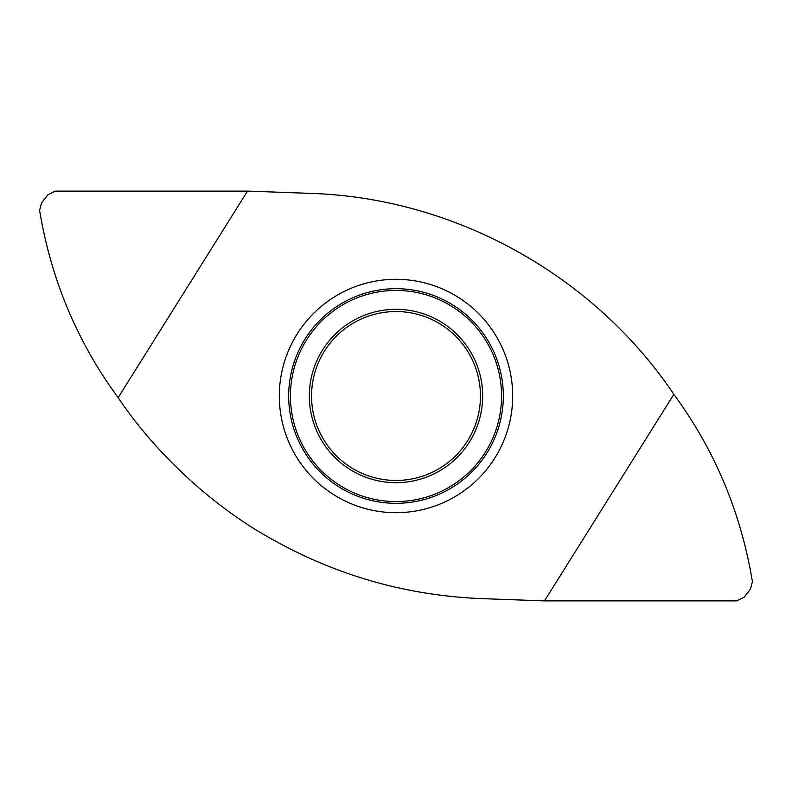 <?xml version="1.0" encoding="UTF-8"?>
<svg xmlns="http://www.w3.org/2000/svg" width="792" height="792" viewBox="0 0 792 792"><rect width="100%" height="100%" fill="white"/><g stroke="black" fill="none" stroke-linecap="round" stroke-linejoin="round"><path stroke-width="1.19" d="M673.853 394.357C593.545 274.784 454.301 197.802 310.335 193.377L247.51 191.11L118.147 397.643C154.074 451.272 210.702 505.435 271.903 539.154C337.075 575.744 406.989 595.574 481.665 598.623L544.49 600.89L673.853 394.357C714.77 450.044 740.946 512.464 752.4 581.635L750.489 589.06L744.213 597.148L736.669 600.89L544.49 600.89M311.593 392.961A84.457 84.457 0 0 1 399.039 311.593A84.457 84.457 0 0 1 480.407 399.039A84.457 84.457 0 0 1 392.961 480.407A84.457 84.457 0 0 1 311.593 392.961M290.496 392.198A105.574 105.574 0 0 0 392.198 501.504A105.574 105.574 0 0 0 501.504 399.802A105.574 105.574 0 0 0 399.802 290.496A105.574 105.574 0 0 0 290.496 392.198M118.147 397.643C77.23 341.956 51.054 279.536 39.6 210.365L41.511 202.94L47.787 194.852L55.331 191.11L247.51 191.11M512.612 400.198A116.691 116.691 0 0 1 391.802 512.612A116.691 116.691 0 0 1 279.388 391.802A116.691 116.691 0 0 1 400.198 279.388A116.691 116.691 0 0 1 512.612 400.198M309.385 392.882A86.674 86.674 0 0 1 399.118 309.385A86.674 86.674 0 0 1 482.615 399.118A86.674 86.674 0 0 1 392.882 482.615A86.674 86.674 0 0 1 309.385 392.882M288.753 392.139A107.316 107.316 0 0 1 399.861 288.753A107.316 107.316 0 0 1 503.247 399.861A107.316 107.316 0 0 1 392.139 503.247A107.316 107.316 0 0 1 288.753 392.139"/></g></svg>
